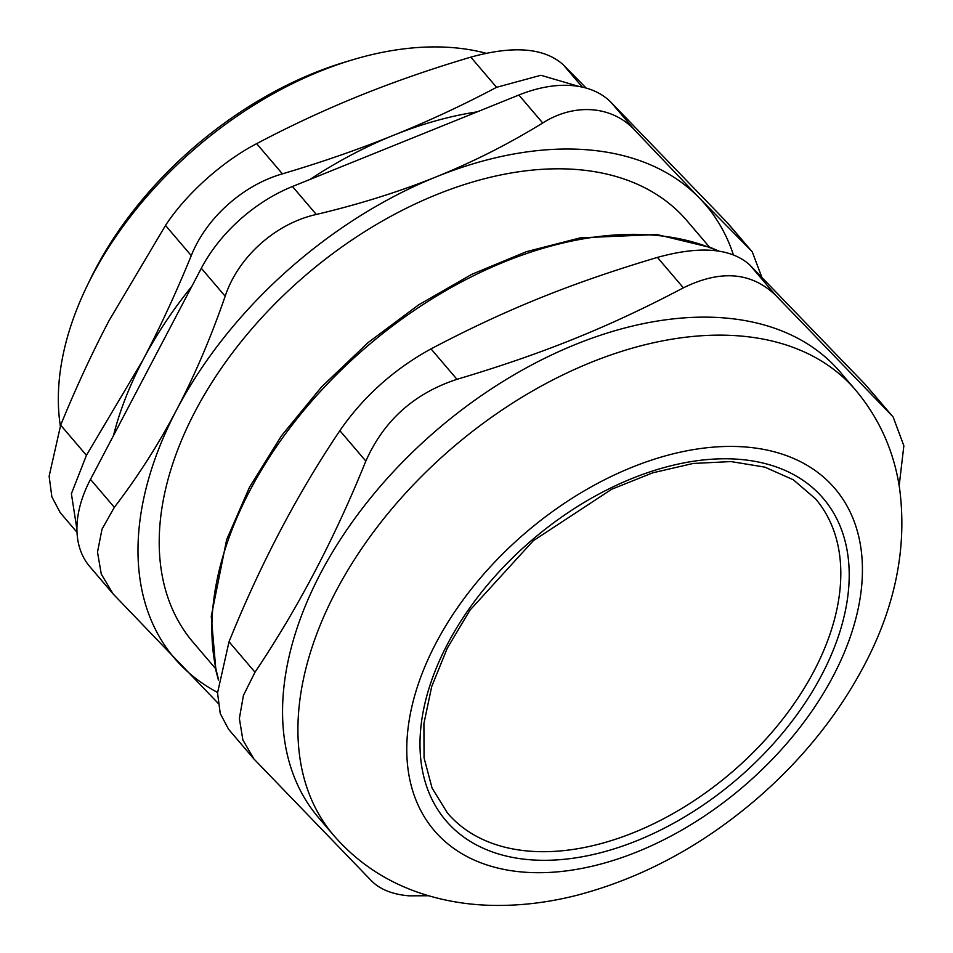 <?xml version="1.0" encoding="UTF-8"?>
<svg xmlns="http://www.w3.org/2000/svg" width="953" height="953" viewBox="0 0 953 953"><rect width="100%" height="100%" fill="white"/><g stroke="black" fill="none" stroke-linecap="round" stroke-linejoin="round"><path stroke-width="1.43" d="M611.302 102.638A122.508 77.777 139.5 0 0 518.873 95.026L542.722 122.985C574.826 102.59 612.743 105.712 635.151 130.597L611.302 102.638L726.877 222.263L752.31 251.937L761.781 277.132M752.31 251.937L728.926 224.527A122.508 77.777 139.5 0 0 726.877 222.263M90.487 479.383A122.508 77.777 139.5 0 0 89.713 566.511L113.097 593.91L101.268 574.051L97.504 552.121L102.019 529.153L114.336 507.341L90.487 479.383L201.321 268.281L225.17 296.228C238.095 257.084 275.488 223.526 316.313 214.461L292.464 186.502A122.508 77.777 139.5 0 0 201.321 268.281M292.464 186.502L518.873 95.026M814.041 670.96A241.955 153.612 -40.5 0 1 629.921 834.089A241.955 153.612 -40.5 0 1 447.422 812.969L432.043 787.976L424.061 757.849L423.906 723.589L431.709 686.553L447.267 648.219L469.996 610.146L533.239 540.78L611.695 489.246L652.876 472.783L693.188 463.456L730.999 461.574L764.806 467.125L793.313 479.764L815.565 498.884A241.955 153.612 -40.5 0 1 814.041 670.96M683.384 287.842C720.682 269.508 751.488 272.046 775.813 295.454L749.844 265.017C731.046 248.09 700.241 245.552 657.415 257.405L683.384 287.842C608.693 327.165 543.258 353.599 456.975 379.318L431.006 348.881C505.686 309.57 571.133 283.124 657.415 257.405M749.844 265.017L865.419 384.655L893.14 416.997L903.861 445.778L899.167 485.708M893.14 416.997L865.419 384.655M229.03 641.762L217.534 692.891L220.238 713.463L228.553 729.236L253.927 758.981L242.884 739.993L239.37 718.491L243.42 695.452L254.999 672.199L229.03 641.762C260.169 564.605 297.122 494.226 339.864 430.661L365.833 461.097C383.797 420.607 414.174 393.351 456.975 379.318M431.006 348.881C393.732 369.395 363.355 396.651 339.864 430.661M428.576 895.749L409.04 895.832C392.755 894.45 380.354 889.578 371.849 881.215L253.927 758.981M891.377 415.091L775.813 295.454M365.833 461.097C334.682 538.266 297.741 608.633 254.999 672.199M855.591 390.075L840.236 372.075A343.032 217.784 139.5 0 0 437.927 429.041A343.032 217.784 139.5 0 0 318.314 817.364L333.681 835.364C357.649 862.953 387.311 882.478 422.667 893.914C444.527 900.942 467.363 904.754 491.176 905.35C519.611 906.029 548.499 902.598 577.852 895.034C642.358 877.916 702.075 845.787 757.016 798.662C801.997 759.708 837.604 715.512 863.859 666.099C895.379 606.68 907.292 547.415 899.572 488.305C893.974 451.138 879.309 418.403 855.591 390.075A343.032 217.784 139.5 0 0 453.283 447.052A343.032 217.784 139.5 0 0 333.681 835.364M477.203 111.858A336.909 213.889 139.5 0 0 393.506 135.302A336.909 213.889 139.5 0 0 310.106 179.367M191.851 286.317A336.909 213.889 139.5 0 0 142.855 360.186A336.909 213.889 139.5 0 0 113.443 435.664M582.343 87.128L563.247 64.756C544.366 47.829 513.56 45.291 470.818 57.144L496.573 87.319L540.887 75.275L579.126 86.497M496.573 87.319C462.789 105.199 428.433 121.186 393.506 135.302C358.578 149.407 321.542 162.26 282.41 173.851L256.655 143.665C290.439 125.796 324.794 109.809 359.722 95.693C394.649 81.589 431.685 68.735 470.818 57.144M563.247 64.756L586.178 88.093M76.919 529.296L71.392 493.737L86.425 455.32L60.67 425.145L49.139 476.178L51.855 496.799L60.194 512.607L77.014 532.322M60.67 425.145C75.835 388.002 91.976 353.158 109.071 320.589L165.512 225.444L191.267 255.63C176.091 292.762 159.961 327.618 142.855 360.186L86.425 455.32M191.267 255.63C206.193 218.058 242.836 185.18 282.41 173.851M256.655 143.665C222.502 161.343 185.847 194.221 165.512 225.444M352.396 59.86L345.093 62.052A294.024 186.669 139.5 0 0 90.142 279.574L86.818 286.448A306.282 194.448 -40.5 0 1 352.396 59.86A306.282 194.448 -40.5 0 1 453.02 47.65A306.282 194.448 -40.5 0 1 486.054 53.261M60.349 425.931A306.282 194.448 -40.5 0 1 86.818 286.448M709.389 247.018L687.018 220.81A324.651 206.11 139.5 0 0 306.258 274.726A324.651 206.11 139.5 0 0 193.054 642.239L215.426 668.446M542.722 122.985C508.819 143.879 473.367 161.807 436.391 176.77C399.39 191.696 359.364 204.264 316.313 214.461M113.097 593.91L218.13 703.278M225.17 296.228C210.899 337.469 194.722 375.327 176.627 409.838C158.508 444.312 137.744 476.81 114.336 507.341M750.726 250.222L699.8 198.45L635.151 130.597M733.369 254.773A349.155 221.668 139.5 0 0 699.8 198.45A349.155 221.668 139.5 0 0 436.391 176.77A349.155 221.668 139.5 0 0 176.627 409.838A349.155 221.668 139.5 0 0 180.272 664.586A349.155 221.668 139.5 0 0 217.534 692.426M218.535 679.298A343.032 217.784 -40.5 0 1 366.131 347.214A343.032 217.784 -40.5 0 1 717.764 250.961M821.736 674.938A248.09 157.495 139.5 0 0 631.97 478.513A248.09 157.495 139.5 0 0 449.995 825.131A248.09 157.495 139.5 0 0 821.736 674.938M833.291 675.891A263.397 167.228 139.5 0 0 631.815 467.351A263.397 167.228 139.5 0 0 438.606 835.352A263.397 167.228 139.5 0 0 833.291 675.891M218.44 680.085L215.95 670.721L211.268 616.341L226.659 539.612L249.507 487.221L281.516 435.735L321.554 386.93L368.18 342.532L418.498 304.948L471.83 274.309L526.413 251.675L580.401 237.821L656.855 234.521L710.747 247.566L718.931 251.127"/></g></svg>
